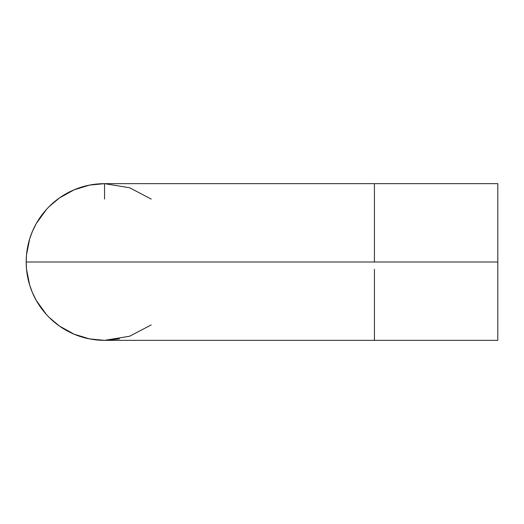 <?xml version="1.0" encoding="UTF-8"?>
<svg xmlns="http://www.w3.org/2000/svg" width="524" height="524" viewBox="0 0 524 524"><rect width="100%" height="100%" fill="white"/><g stroke="black" fill="none" stroke-linecap="round" stroke-linejoin="round"><path stroke-width="0.79" d="M151.226 324.919L129.552 336.264L104.545 340.345C61.275 340.345 26.2 305.269 26.2 262C26.2 218.731 61.275 183.655 104.545 183.655C61.275 183.655 26.2 218.731 26.2 262C26.2 305.269 61.275 340.345 104.545 340.345L89.538 338.89L74.133 334.201L59.382 326.013L49.145 317.393L46.446 314.557L36.339 300.547L32.377 292.484L29.665 285.049L26.534 269.257L26.2 262C26.2 305.269 61.275 340.345 104.545 340.345L119.551 338.89M151.226 199.081L129.552 187.736L104.545 183.655C61.275 183.655 26.2 218.731 26.2 262L497.8 262L497.8 340.345L497.8 262L374.424 262L374.424 183.655L104.545 183.655L104.545 199.081M497.8 340.345L374.424 340.345L374.424 269.257M497.8 183.655L497.8 262L497.8 183.655L374.424 183.655M374.424 254.743L374.424 262L26.2 262L26.534 254.743L29.665 238.951L32.377 231.516L36.339 223.453L46.446 209.443L49.145 206.607L59.382 197.987L74.133 189.799L89.538 185.11L104.545 183.655M238.918 262L133.659 262M92.617 262L139.096 262M81.161 262L82.962 262M374.424 340.345L104.545 340.345"/></g></svg>
